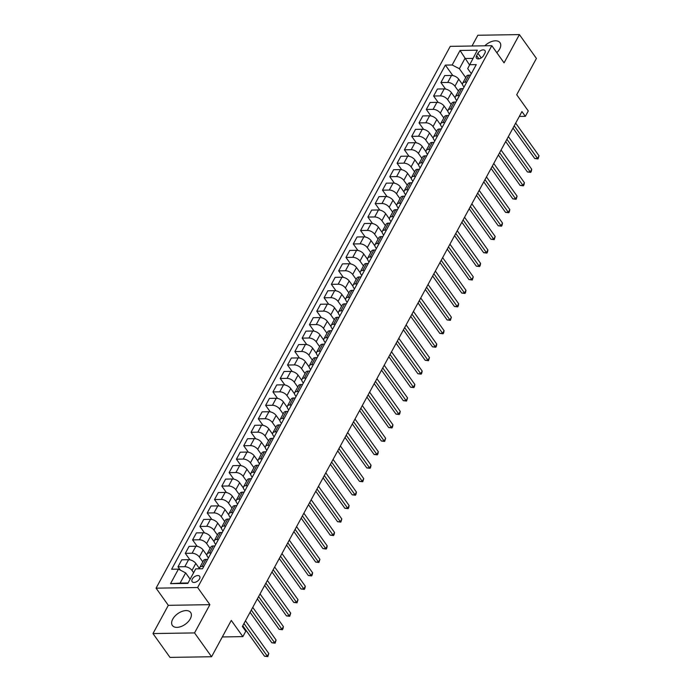 <?xml version="1.0" encoding="UTF-8"?>
<svg xmlns="http://www.w3.org/2000/svg" width="692" height="692" viewBox="0 0 692 692"><rect width="100%" height="100%" fill="white"/><g stroke="black" fill="none" stroke-linecap="round" stroke-linejoin="round"><path stroke-width="1.04" d="M190.274 618.847A11.21 6.505 -35.5 0 0 190.637 612.463A11.21 6.505 -35.5 0 0 181.935 611.434A11.21 6.505 -35.5 0 0 172.749 619.124A11.21 6.505 -35.5 0 0 172.386 625.499A11.21 6.505 -35.5 0 0 181.079 626.528A11.21 6.505 -35.5 0 0 190.274 618.847M496.813 52.687A11.21 6.505 -35.5 0 0 499.641 49.046A11.21 6.505 -35.5 0 0 500.005 42.67A11.21 6.505 -35.5 0 0 484.832 45.802M199.504 578.944A4.602 2.664 -35.5 0 0 199.651 576.324A4.602 2.664 -35.5 0 0 196.078 575.9A4.602 2.664 -35.5 0 0 192.307 579.057A4.602 2.664 -35.5 0 0 192.16 581.678A4.602 2.664 -35.5 0 0 195.732 582.102A4.602 2.664 -35.5 0 0 199.504 578.944M152.984 633.569L169.998 657.4L211.57 656.743L194.547 632.912L209.884 604.661L197.635 587.508L156.072 588.165L168.32 605.327L152.984 633.569L194.547 632.912M197.635 587.508L491.813 45.689L450.25 46.355L156.072 588.165M491.813 45.689L504.07 62.851L519.407 34.6L477.843 35.257L472.005 46.009M519.407 34.6L536.421 58.431L516.708 94.743L528.273 110.954L525.358 116.334L521.95 111.568L242.373 626.476L245.781 631.242L242.857 636.623L231.284 620.421L211.57 656.743M477.895 53.275L476.615 55.645A4.455 2.586 -35.5 0 0 476.468 58.18A4.455 2.586 -35.5 0 0 479.928 58.586A4.455 2.586 -35.5 0 0 483.578 55.533L484.867 53.163A4.455 2.586 -35.5 0 0 485.006 50.628A4.455 2.586 -35.5 0 0 481.554 50.222A4.455 2.586 -35.5 0 0 477.895 53.275L481.225 57.938M472.896 58.379L464.929 58.509L459.376 68.733L452.161 64.987L445.363 65.1L171.633 569.248L178.424 569.144L185.646 572.881L180.093 583.105L188.06 582.984M452.161 64.987L460.05 50.464L477.35 50.187L467.688 68.603L471.321 73.689M178.424 569.144L170.535 583.667L187.835 583.399L195.724 568.867L202.522 568.763L476.252 64.607L469.461 64.719M222.314 636.951L242.857 636.623M519.311 116.429L525.358 116.334M469.418 64.806L460.05 50.464M211.112 552.934L209.391 552.96A5.752 3.01 -151.5 0 0 207.064 554.033A5.752 3.01 -151.5 0 0 207.626 556.844L208.404 557.934M218.421 539.483L216.7 539.509A5.752 3.01 -151.5 0 0 214.364 540.582A5.752 3.01 -151.5 0 0 214.927 543.393L215.705 544.483M225.722 526.032L224 526.058A5.752 3.01 -151.5 0 0 221.674 527.131A5.752 3.01 -151.5 0 0 222.227 529.942L223.006 531.032M233.022 512.582L231.301 512.608A5.752 3.01 -151.5 0 0 228.974 513.68A5.752 3.01 -151.5 0 0 229.536 516.491L230.315 517.581M240.332 499.131L238.61 499.157A5.752 3.01 -151.5 0 0 236.275 500.229A5.752 3.01 -151.5 0 0 236.837 503.041L237.615 504.131M247.632 485.68L245.911 485.706A5.752 3.01 -151.5 0 0 243.584 486.779A5.752 3.01 -151.5 0 0 244.138 489.59L244.916 490.68M254.933 472.229L253.211 472.255A5.752 3.01 -151.5 0 0 250.885 473.328A5.752 3.01 -151.5 0 0 251.447 476.139L252.217 477.229M262.242 458.779L260.521 458.805A5.752 3.01 -151.5 0 0 258.185 459.877A5.752 3.01 -151.5 0 0 258.747 462.688L259.526 463.778M269.543 445.328L267.821 445.354A5.752 3.01 -151.5 0 0 265.494 446.427A5.752 3.01 -151.5 0 0 266.048 449.238L266.827 450.328M276.843 431.877L275.122 431.903A5.752 3.01 -151.5 0 0 272.795 432.967A5.752 3.01 -151.5 0 0 273.357 435.787L274.127 436.877M284.152 418.426L282.431 418.452A5.752 3.01 -151.5 0 0 280.096 419.516A5.752 3.01 -151.5 0 0 280.658 422.336L281.436 423.426M291.453 404.976L289.732 405.002A5.752 3.01 -151.5 0 0 287.405 406.066A5.752 3.01 -151.5 0 0 287.958 408.885L288.737 409.975M298.754 391.525L297.032 391.551A5.752 3.01 -151.5 0 0 294.705 392.615A5.752 3.01 -151.5 0 0 295.268 395.435L296.038 396.525M306.063 378.074L304.342 378.1A5.752 3.01 -151.5 0 0 302.006 379.164A5.752 3.01 -151.5 0 0 302.568 381.984L303.347 383.065M313.364 364.623L311.642 364.649A5.752 3.01 -151.5 0 0 309.315 365.713A5.752 3.01 -151.5 0 0 309.869 368.533L310.647 369.615M320.664 351.164L318.943 351.199A5.752 3.01 -151.5 0 0 316.616 352.263A5.752 3.01 -151.5 0 0 317.178 355.082L317.948 356.164M327.973 337.713L326.252 337.748A5.752 3.01 -151.5 0 0 323.917 338.812A5.752 3.01 -151.5 0 0 324.479 341.632L325.257 342.713M335.274 324.263L333.553 324.297A5.752 3.01 -151.5 0 0 331.226 325.361A5.752 3.01 -151.5 0 0 331.779 328.181L332.558 329.262M342.575 310.812L340.853 310.838A5.752 3.01 -151.5 0 0 338.526 311.91A5.752 3.01 -151.5 0 0 339.089 314.722L339.858 315.812M349.884 297.361L348.163 297.387A5.752 3.01 -151.5 0 0 345.827 298.46A5.752 3.01 -151.5 0 0 346.389 301.271L347.168 302.361M357.184 283.91L355.463 283.936A5.752 3.01 -151.5 0 0 353.136 285.009A5.752 3.01 -151.5 0 0 353.69 287.82L354.468 288.91M364.485 270.46L362.764 270.486A5.752 3.01 -151.5 0 0 360.437 271.558A5.752 3.01 -151.5 0 0 360.999 274.369L361.769 275.459M371.786 257.009L370.073 257.035A5.752 3.01 -151.5 0 0 367.737 258.107A5.752 3.01 -151.5 0 0 368.3 260.919L369.078 262.008M379.095 243.558L377.374 243.584A5.752 3.01 -151.5 0 0 375.047 244.657A5.752 3.01 -151.5 0 0 375.6 247.468L376.379 248.558M386.395 230.107L384.674 230.133A5.752 3.01 -151.5 0 0 382.347 231.206A5.752 3.01 -151.5 0 0 382.91 234.017L383.679 235.107M393.696 216.657L391.983 216.683A5.752 3.01 -151.5 0 0 389.648 217.755A5.752 3.01 -151.5 0 0 390.21 220.566L390.989 221.656M401.005 203.206L399.284 203.232A5.752 3.01 -151.5 0 0 396.948 204.304A5.752 3.01 -151.5 0 0 397.511 207.116L398.289 208.206M408.306 189.755L406.585 189.781A5.752 3.01 -151.5 0 0 404.258 190.845A5.752 3.01 -151.5 0 0 404.82 193.665L405.59 194.755M415.607 176.304L413.894 176.33A5.752 3.01 -151.5 0 0 411.558 177.394A5.752 3.01 -151.5 0 0 412.121 180.214L412.899 181.304M422.916 162.854L421.194 162.88A5.752 3.01 -151.5 0 0 418.859 163.943A5.752 3.01 -151.5 0 0 419.421 166.763L420.2 167.853M430.216 149.403L428.495 149.429A5.752 3.01 -151.5 0 0 426.168 150.493A5.752 3.01 -151.5 0 0 426.73 153.313L427.5 154.394M437.517 135.952L435.804 135.978A5.752 3.01 -151.5 0 0 433.469 137.042A5.752 3.01 -151.5 0 0 434.031 139.862L434.81 140.943M444.826 122.493L443.105 122.527A5.752 3.01 -151.5 0 0 440.769 123.591A5.752 3.01 -151.5 0 0 441.332 126.411L442.11 127.492M452.127 109.042L450.406 109.076A5.752 3.01 -151.5 0 0 448.079 110.14A5.752 3.01 -151.5 0 0 448.641 112.96L449.411 114.042M459.427 95.591L457.715 95.626A5.752 3.01 -151.5 0 0 455.379 96.69A5.752 3.01 -151.5 0 0 455.942 99.51L456.72 100.591M466.737 82.14L465.015 82.166A5.752 3.01 -151.5 0 0 462.68 83.239A5.752 3.01 -151.5 0 0 463.242 86.05L464.021 87.14M465.733 77.625L459.376 68.733M462.524 84.511L458.727 79.191A5.752 3.01 -151.5 0 0 451.513 75.454L444.714 75.558L440.916 82.556L445.544 89.026M458.424 91.084L454.929 86.189A5.752 3.01 -151.5 0 0 447.715 82.443L440.916 82.556M455.224 97.961L451.426 92.641A5.752 3.01 -151.5 0 0 444.212 88.905L437.413 89.008L433.616 96.006L438.235 102.477M451.123 104.535L447.629 99.639A5.752 3.01 -151.5 0 0 440.415 95.894L433.616 96.006M447.923 111.412L444.126 106.092A5.752 3.01 -151.5 0 0 436.903 102.355L430.113 102.459L426.307 109.457L430.934 115.927M443.823 117.986L440.32 113.09A5.752 3.01 -151.5 0 0 433.106 109.345L426.307 109.457M440.614 124.863L436.816 119.543A5.752 3.01 -151.5 0 0 429.602 115.806L422.803 115.91L419.006 122.908L423.634 129.378M436.514 131.437L433.019 126.541A5.752 3.01 -151.5 0 0 425.805 122.795L419.006 122.908M433.313 138.314L429.516 132.994A5.752 3.01 -151.5 0 0 422.302 129.257L415.503 129.361L411.705 136.359L416.325 142.829M429.213 144.887L425.718 139.992A5.752 3.01 -151.5 0 0 418.504 136.246L411.705 136.359M426.012 151.764L422.215 146.445A5.752 3.01 -151.5 0 0 414.992 142.708L408.202 142.811L404.405 149.809L409.024 156.288M421.912 158.338L418.409 153.442A5.752 3.01 -151.5 0 0 411.195 149.706L404.405 149.809M418.703 165.215L414.906 159.895A5.752 3.01 -151.5 0 0 407.692 156.158L400.893 156.262L397.096 163.26L401.723 169.739M414.603 171.789L411.109 166.893A5.752 3.01 -151.5 0 0 403.894 163.156L397.096 163.26M411.403 178.666L407.605 173.355A5.752 3.01 -151.5 0 0 400.391 169.609L393.592 169.722L389.795 176.711L394.414 183.19M407.303 185.24L403.808 180.344A5.752 3.01 -151.5 0 0 396.594 176.607L389.795 176.711M404.102 192.117L400.305 186.805A5.752 3.01 -151.5 0 0 393.082 183.06L386.292 183.172L382.494 190.162L387.113 196.64M400.002 198.69L396.507 193.795A5.752 3.01 -151.5 0 0 389.285 190.058L382.494 190.162M396.793 205.576L392.995 200.256A5.752 3.01 -151.5 0 0 385.781 196.511L378.982 196.623L375.185 203.612L379.813 210.091M392.693 212.141L389.198 207.245A5.752 3.01 -151.5 0 0 381.984 203.509L375.185 203.612M389.492 219.027L385.695 213.707A5.752 3.01 -151.5 0 0 378.481 209.961L371.682 210.074L367.885 217.063L372.504 223.542M385.392 225.592L381.897 220.696A5.752 3.01 -151.5 0 0 374.683 216.959L367.885 217.063M382.192 232.477L378.394 227.158A5.752 3.01 -151.5 0 0 371.172 223.412L364.381 223.525L360.584 230.514L365.203 236.993M378.091 239.043L374.597 234.147A5.752 3.01 -151.5 0 0 367.374 230.41L360.584 230.514M374.882 245.928L371.085 240.608A5.752 3.01 -151.5 0 0 363.871 236.863L357.072 236.975L353.275 243.965L357.902 250.443M370.782 252.493L367.288 247.598A5.752 3.01 -151.5 0 0 360.074 243.861L353.275 243.965M367.582 259.379L363.784 254.059A5.752 3.01 -151.5 0 0 356.57 250.314L349.771 250.426L345.974 257.424L350.593 263.894M363.482 265.944L359.987 261.057A5.752 3.01 -151.5 0 0 352.773 257.312L345.974 257.424M360.281 272.83L356.484 267.51A5.752 3.01 -151.5 0 0 349.261 263.764L342.471 263.877L338.673 270.875L343.293 277.345M356.181 279.395L352.686 274.508A5.752 3.01 -151.5 0 0 345.464 270.762L338.673 270.875M352.972 286.28L349.175 280.961A5.752 3.01 -151.5 0 0 341.96 277.215L335.162 277.328L331.364 284.325L335.992 290.796M348.872 292.846L345.377 287.958A5.752 3.01 -151.5 0 0 338.163 284.213L331.364 284.325M345.671 299.731L341.874 294.411A5.752 3.01 -151.5 0 0 334.66 290.675L327.861 290.778L324.064 297.776L328.683 304.246M341.571 306.297L338.077 301.409A5.752 3.01 -151.5 0 0 330.863 297.664L324.064 297.776M338.371 313.182L334.573 307.862A5.752 3.01 -151.5 0 0 327.351 304.125L320.56 304.229L316.763 311.227L321.382 317.697M334.271 319.756L330.776 314.86A5.752 3.01 -151.5 0 0 323.553 311.115L316.763 311.227M331.061 326.633L327.264 321.313A5.752 3.01 -151.5 0 0 320.05 317.576L313.251 317.68L309.454 324.678L314.082 331.148M326.961 333.207L323.467 328.311A5.752 3.01 -151.5 0 0 316.253 324.565L309.454 324.678M323.761 340.083L319.963 334.764A5.752 3.01 -151.5 0 0 312.749 331.027L305.95 331.131L302.153 338.128L306.781 344.599M319.661 346.657L316.166 341.762A5.752 3.01 -151.5 0 0 308.952 338.016L302.153 338.128M316.46 353.534L312.663 348.214A5.752 3.01 -151.5 0 0 305.44 344.478L298.65 344.581L294.853 351.579L299.472 358.049M312.36 360.108L308.866 355.212A5.752 3.01 -151.5 0 0 301.643 351.467L294.853 351.579M309.151 366.985L305.354 361.665A5.752 3.01 -151.5 0 0 298.14 357.928L291.341 358.032L287.543 365.03L292.171 371.5M305.051 373.559L301.556 368.663A5.752 3.01 -151.5 0 0 294.342 364.918L287.543 365.03M301.85 380.436L298.053 375.116A5.752 3.01 -151.5 0 0 290.839 371.379L284.04 371.483L280.243 378.481L284.87 384.96M297.75 387.01L294.256 382.114A5.752 3.01 -151.5 0 0 287.042 378.377L280.243 378.481M294.55 393.886L290.752 388.567A5.752 3.01 -151.5 0 0 283.53 384.83L276.739 384.934L272.942 391.932L277.561 398.41M290.45 400.46L286.955 395.565A5.752 3.01 -151.5 0 0 279.732 391.828L272.942 391.932M287.249 407.337L283.443 402.017A5.752 3.01 -151.5 0 0 276.229 398.281L269.43 398.393L265.633 405.382L270.261 411.861M283.14 413.911L279.646 409.015A5.752 3.01 -151.5 0 0 272.432 405.278L265.633 405.382M279.94 420.788L276.143 415.477A5.752 3.01 -151.5 0 0 268.928 411.731L262.13 411.844L258.332 418.833L262.96 425.312M275.84 427.362L272.345 422.466A5.752 3.01 -151.5 0 0 265.131 418.729L258.332 418.833M272.639 434.247L268.842 428.928A5.752 3.01 -151.5 0 0 261.619 425.182L254.829 425.295L251.032 432.284L255.651 438.763M268.539 440.813L265.045 435.917A5.752 3.01 -151.5 0 0 257.822 432.18L251.032 432.284M265.339 447.698L261.533 442.378A5.752 3.01 -151.5 0 0 254.319 438.633L247.52 438.745L243.722 445.734L248.35 452.213M261.23 454.263L257.735 449.368A5.752 3.01 -151.5 0 0 250.521 445.631L243.722 445.734M258.029 461.149L254.232 455.829A5.752 3.01 -151.5 0 0 247.018 452.084L240.219 452.196L236.422 459.185L241.05 465.664M253.929 467.714L250.435 462.818A5.752 3.01 -151.5 0 0 243.221 459.081L236.422 459.185M250.729 474.6L246.932 469.28A5.752 3.01 -151.5 0 0 239.709 465.534L232.919 465.647L229.121 472.636L233.74 479.115M246.629 481.165L243.134 476.269A5.752 3.01 -151.5 0 0 235.911 472.532L229.121 472.636M243.428 488.05L239.622 482.731A5.752 3.01 -151.5 0 0 232.408 478.985L225.609 479.098L221.812 486.087L226.44 492.566M239.32 494.616L235.825 489.72A5.752 3.01 -151.5 0 0 228.611 485.983L221.812 486.087M236.119 501.501L232.322 496.181A5.752 3.01 -151.5 0 0 225.108 492.436L218.309 492.548L214.511 499.546L219.139 506.016M232.019 508.066L228.524 503.179A5.752 3.01 -151.5 0 0 221.31 499.434L214.511 499.546M228.818 514.952L225.021 509.632A5.752 3.01 -151.5 0 0 217.798 505.887L211.008 505.999L207.211 512.997L211.83 519.467M224.718 521.517L221.224 516.63A5.752 3.01 -151.5 0 0 214.001 512.884L207.211 512.997M221.518 528.403L217.712 523.083A5.752 3.01 -151.5 0 0 210.498 519.346L203.699 519.45L199.901 526.448L204.529 532.918M217.409 534.968L213.915 530.081A5.752 3.01 -151.5 0 0 206.7 526.335L199.901 526.448M214.209 541.853L210.411 536.534A5.752 3.01 -151.5 0 0 203.197 532.797L196.398 532.901L192.601 539.898L197.229 546.369M210.108 548.419L206.614 543.531A5.752 3.01 -151.5 0 0 199.4 539.786L192.601 539.898M206.908 555.304L203.111 549.984A5.752 3.01 -151.5 0 0 195.888 546.247L189.098 546.351L185.3 553.349L189.919 559.819M202.808 561.878L199.313 556.982A5.752 3.01 -151.5 0 0 192.091 553.237L185.3 553.349M199.607 568.755L195.801 563.435A5.752 3.01 -151.5 0 0 188.587 559.698L181.788 559.802L177.991 566.8L180.404 570.165M193.639 572.716L192.004 570.433A5.752 3.01 -151.5 0 0 184.79 566.687L177.991 566.8M190.136 579.169L185.646 572.881M470.534 75.151L468.813 75.177A5.752 3.01 -151.5 0 0 466.477 76.241L462.68 83.239M445.363 65.1L452.845 75.575M463.225 88.602L461.512 88.628A5.752 3.01 -151.5 0 0 459.177 89.692L455.379 96.69M455.924 102.053L454.203 102.079A5.752 3.01 -151.5 0 0 451.876 103.143L448.079 110.14M448.624 115.503L446.902 115.529A5.752 3.01 -151.5 0 0 444.567 116.602L440.769 123.591M441.314 128.954L439.602 128.98A5.752 3.01 -151.5 0 0 437.266 130.053L433.469 137.042M434.014 142.405L432.292 142.431A5.752 3.01 -151.5 0 0 429.966 143.504L426.168 150.493M426.713 155.856L424.992 155.882A5.752 3.01 -151.5 0 0 422.665 156.954L418.859 163.943M419.413 169.306L417.691 169.332A5.752 3.01 -151.5 0 0 415.356 170.405L411.558 177.394M412.103 182.757L410.382 182.783A5.752 3.01 -151.5 0 0 408.055 183.856L404.258 190.845M404.803 196.208L403.081 196.234A5.752 3.01 -151.5 0 0 400.755 197.306L396.948 204.304M397.502 209.659L395.781 209.685A5.752 3.01 -151.5 0 0 393.445 210.757L389.648 217.755M390.193 223.109L388.471 223.135A5.752 3.01 -151.5 0 0 386.145 224.208L382.347 231.206M382.892 236.56L381.171 236.595A5.752 3.01 -151.5 0 0 378.844 237.659L375.047 244.657M375.592 250.011L373.87 250.046A5.752 3.01 -151.5 0 0 371.535 251.109L367.737 258.107M368.282 263.462L366.561 263.496A5.752 3.01 -151.5 0 0 364.234 264.56L360.437 271.558M360.982 276.921L359.26 276.947A5.752 3.01 -151.5 0 0 356.934 278.011L353.136 285.009M353.681 290.372L351.96 290.398A5.752 3.01 -151.5 0 0 349.624 291.462L345.827 298.46M346.372 303.823L344.651 303.849A5.752 3.01 -151.5 0 0 342.324 304.913L338.526 311.91M339.071 317.273L337.35 317.299A5.752 3.01 -151.5 0 0 335.023 318.363L331.226 325.361M331.771 330.724L330.049 330.75A5.752 3.01 -151.5 0 0 327.714 331.814L323.917 338.812M324.462 344.175L322.74 344.201A5.752 3.01 -151.5 0 0 320.413 345.273L316.616 352.263M317.161 357.626L315.44 357.652A5.752 3.01 -151.5 0 0 313.113 358.724L309.315 365.713M309.86 371.076L308.139 371.102A5.752 3.01 -151.5 0 0 305.803 372.175L302.006 379.164M302.551 384.527L300.83 384.553A5.752 3.01 -151.5 0 0 298.503 385.626L294.705 392.615M295.25 397.978L293.529 398.004A5.752 3.01 -151.5 0 0 291.202 399.076L287.405 406.066M287.95 411.429L286.228 411.455A5.752 3.01 -151.5 0 0 283.893 412.527L280.096 419.516M280.641 424.879L278.919 424.905A5.752 3.01 -151.5 0 0 276.592 425.978L272.795 432.967M273.34 438.33L271.619 438.356A5.752 3.01 -151.5 0 0 269.292 439.429L265.494 446.427M266.039 451.781L264.318 451.807A5.752 3.01 -151.5 0 0 261.983 452.879L258.185 459.877M258.73 465.232L257.009 465.266A5.752 3.01 -151.5 0 0 254.682 466.33L250.885 473.328M251.43 478.682L249.708 478.717A5.752 3.01 -151.5 0 0 247.381 479.781L243.584 486.779M244.129 492.133L242.408 492.168A5.752 3.01 -151.5 0 0 240.072 493.232L236.275 500.229M236.82 505.592L235.098 505.618A5.752 3.01 -151.5 0 0 232.772 506.682L228.974 513.68M229.519 519.043L227.798 519.069A5.752 3.01 -151.5 0 0 225.471 520.133L221.674 527.131M222.218 532.494L220.497 532.52A5.752 3.01 -151.5 0 0 218.162 533.584L214.364 540.582M214.909 545.945L213.188 545.971A5.752 3.01 -151.5 0 0 210.861 547.035L207.064 554.033M207.609 559.396L205.887 559.421A5.752 3.01 -151.5 0 0 203.56 560.485L199.763 567.483A5.752 3.01 -151.5 0 0 199.616 568.807M203.811 566.385L202.09 566.419A5.752 3.01 -151.5 0 0 199.763 567.483M170.535 583.667L180.093 583.105M209.884 604.661L168.32 605.327M512.988 128.072L534.743 158.537L537.554 158.485L514.217 125.814M539.016 155.795L538.039 158.935L537.554 158.485L539.016 155.795L515.678 123.124M538.039 158.935L534.743 158.537M505.688 141.523L527.442 171.988L530.254 171.936L506.916 139.265M531.716 169.246L531.318 171.313L530.729 172.386L530.254 171.936L531.716 169.246L508.378 136.575M530.729 172.386L527.442 171.988M498.387 154.973L520.142 185.439L522.944 185.387L499.607 152.716M524.406 182.697L524.017 184.764L523.429 185.837L522.944 185.387L524.406 182.697L501.069 150.026M523.429 185.837L520.142 185.439M491.078 168.424L512.833 198.889L515.644 198.846L492.306 166.166M517.106 196.156L516.128 199.287L515.644 198.846L517.106 196.156L493.768 163.476M516.128 199.287L512.833 198.889M483.777 181.875L505.532 212.34L508.343 212.297L485.006 179.617M509.805 209.607L509.407 211.665L508.819 212.738L508.343 212.297L509.805 209.607L486.467 176.927M508.819 212.738L505.532 212.34M476.477 195.326L498.231 225.791L501.034 225.748L477.696 193.068M502.496 223.058L502.107 225.116L501.518 226.189L501.034 225.748L502.496 223.058L479.158 190.378M501.518 226.189L498.231 225.791M469.167 208.776L490.922 239.242L493.733 239.198L470.396 206.519M495.195 236.508L494.218 239.64L493.733 239.198L495.195 236.508L471.858 203.829M494.218 239.64L490.922 239.242M461.867 222.227L483.622 252.692L486.433 252.649L463.095 219.97M487.895 249.959L487.497 252.018L486.909 253.09L486.433 252.649L487.895 249.959L464.557 217.279M486.909 253.09L483.622 252.692M454.566 235.678L476.321 266.143L479.123 266.1L455.786 233.42M480.585 263.41L480.196 265.469L479.608 266.541L479.123 266.1L480.585 263.41L457.248 230.73M479.608 266.541L476.321 266.143M447.257 249.129L469.012 279.594L471.823 279.551L448.485 246.871M473.285 276.861L472.307 279.992L471.823 279.551L473.285 276.861L449.947 244.181M472.307 279.992L469.012 279.594M439.956 262.579L461.711 293.045L464.522 293.001L441.185 260.322M465.984 290.311L465.586 292.37L464.998 293.443L464.522 293.001L465.984 290.311L442.646 257.632M464.998 293.443L461.711 293.045M432.656 276.03L454.41 306.495L457.213 306.452L433.875 273.772M458.675 303.762L458.286 305.821L457.697 306.893L457.213 306.452L458.675 303.762L435.337 271.082M457.697 306.893L454.41 306.495M425.346 289.481L447.101 319.946L449.912 319.903L426.575 287.223M451.374 317.213L450.397 320.353L449.912 319.903L451.374 317.213L428.037 284.533M450.397 320.353L447.101 319.946M418.046 302.94L439.801 333.397L442.612 333.354L419.274 300.674M444.074 330.664L443.676 332.722L443.088 333.803L442.612 333.354L444.074 330.664L420.736 297.984M443.088 333.803L439.801 333.397M410.745 316.391L432.5 346.848L435.303 346.804L411.965 314.125M436.764 344.114L436.375 346.173L435.787 347.254L435.303 346.804L436.764 344.114L413.427 311.435M435.787 347.254L432.5 346.848M403.436 329.842L425.191 360.298L428.002 360.255L404.664 327.575M429.464 357.565L428.486 360.705L428.002 360.255L429.464 357.565L406.126 324.885M428.486 360.705L425.191 360.298M396.135 343.293L417.89 373.749L420.701 373.706L397.364 341.035M422.163 371.016L421.765 373.075L421.177 374.156L420.701 373.706L422.163 371.016L398.826 338.345M421.177 374.156L417.89 373.749M388.835 356.743L410.59 387.209L413.401 387.157L390.054 354.486M414.854 384.467L414.465 386.525L413.877 387.607L413.401 387.157L414.854 384.467L391.516 351.796M413.877 387.607L410.59 387.209M381.526 370.194L403.289 400.659L406.092 400.607L382.754 367.936M407.553 397.917L406.576 401.057L406.092 400.607L407.553 397.917L384.216 365.246M406.576 401.057L403.289 400.659M374.225 383.645L395.98 414.11L398.791 414.058L375.453 381.387M400.253 411.368L399.855 413.435L399.267 414.508L398.791 414.058L400.253 411.368L376.915 378.697M399.267 414.508L395.98 414.11M366.924 397.096L388.679 427.561L391.49 427.518L368.144 394.838M392.944 424.827L392.554 426.886L391.966 427.959L391.49 427.518L392.944 424.827L369.606 392.148M391.966 427.959L388.679 427.561M359.615 410.546L381.378 441.012L384.181 440.968L360.843 408.289M385.643 438.278L384.666 441.409L384.181 440.968L385.643 438.278L362.305 405.599M384.666 441.409L381.378 441.012M352.315 423.997L374.069 454.462L376.88 454.419L353.543 421.739M378.342 451.729L377.944 453.788L377.356 454.86L376.88 454.419L378.342 451.729L355.005 419.049M377.356 454.86L374.069 454.462M345.014 437.448L366.769 467.913L369.58 467.87L346.234 435.19M371.033 465.18L370.644 467.238L370.056 468.311L369.58 467.87L371.033 465.18L347.695 432.5M370.056 468.311L366.769 467.913M337.705 450.899L359.468 481.364L362.271 481.321L338.933 448.641M363.733 478.63L362.755 481.762L362.271 481.321L363.733 478.63L340.395 445.951M362.755 481.762L359.468 481.364M330.404 464.349L352.159 494.815L354.97 494.771L331.632 462.092M356.432 492.081L356.034 494.14L355.446 495.212L354.97 494.771L356.432 492.081L333.094 459.401M355.446 495.212L352.159 494.815M323.103 477.8L344.858 508.265L347.669 508.222L324.332 475.542M349.123 505.532L348.733 507.591L348.145 508.663L347.669 508.222L349.123 505.532L325.785 472.852M348.145 508.663L344.858 508.265M315.794 491.251L337.558 521.716L340.36 521.673L317.022 488.993M341.822 518.983L340.845 522.114L340.36 521.673L341.822 518.983L318.484 486.303M340.845 522.114L337.558 521.716M308.494 504.702L330.248 535.167L333.06 535.124L309.722 502.444M334.521 532.433L334.124 534.492L333.535 535.565L333.06 535.124L334.521 532.433L311.184 499.754M333.535 535.565L330.248 535.167M301.193 518.152L322.948 548.618L325.759 548.574L302.421 515.895M327.212 545.884L326.823 547.943L326.235 549.024L325.759 548.574L327.212 545.884L303.875 513.204M326.235 549.024L322.948 548.618M293.884 531.612L315.647 562.068L318.45 562.025L295.112 529.345M319.912 559.335L318.934 562.475L318.45 562.025L319.912 559.335L296.574 526.655M318.934 562.475L315.647 562.068M286.583 545.062L308.338 575.519L311.149 575.476L287.811 542.796M312.611 572.786L312.213 574.844L311.625 575.926L311.149 575.476L312.611 572.786L289.273 540.106M311.625 575.926L308.338 575.519M279.283 558.513L301.037 588.97L303.849 588.927L280.511 556.247M305.302 586.236L304.913 588.295L304.324 589.376L303.849 588.927L305.302 586.236L281.964 553.557M304.324 589.376L301.037 588.97M271.973 571.964L293.737 602.421L296.539 602.377L273.202 569.698M298.001 599.687L297.024 602.827L296.539 602.377L298.001 599.687L274.663 567.008M297.024 602.827L293.737 602.421M264.673 585.415L286.427 615.871L289.239 615.828L265.901 583.157M290.701 613.138L289.723 616.278L289.239 615.828L290.701 613.138L267.363 580.467M289.723 616.278L286.427 615.871M257.372 598.865L279.127 629.331L281.938 629.279L258.6 596.608M283.391 626.589L283.002 628.647L282.414 629.729L281.938 629.279L283.391 626.589L260.054 593.918M282.414 629.729L279.127 629.331M250.063 612.316L271.826 642.782L274.629 642.73L251.291 610.059M276.091 640.039L275.113 643.179L274.629 642.73L276.091 640.039L252.753 607.368M275.113 643.179L271.826 642.782M242.762 625.767L264.517 656.232L267.328 656.18L243.991 623.509M268.79 653.49L267.813 656.63L267.328 656.18L268.79 653.49L245.452 620.819M267.813 656.63L264.517 656.232M454.929 86.189L458.727 79.191M447.629 99.639L451.426 92.641M440.32 113.09L444.126 106.092M433.019 126.541L436.816 119.543M425.718 139.992L429.516 132.994M418.409 153.442L422.215 146.445M411.109 166.893L414.906 159.895M403.808 180.344L407.605 173.355M396.507 193.795L400.305 186.805M389.198 207.245L392.995 200.256M381.897 220.696L385.695 213.707M374.597 234.147L378.394 227.158M367.288 247.598L371.085 240.608M359.987 261.057L363.784 254.059M352.686 274.508L356.484 267.51M345.377 287.958L349.175 280.961M338.077 301.409L341.874 294.411M330.776 314.86L334.573 307.862M323.467 328.311L327.264 321.313M316.166 341.762L319.963 334.764M308.866 355.212L312.663 348.214M301.556 368.663L305.354 361.665M294.256 382.114L298.053 375.116M286.955 395.565L290.752 388.567M279.646 409.015L283.443 402.017M272.345 422.466L276.143 415.477M265.045 435.917L268.842 428.928M257.735 449.368L261.533 442.378M250.435 462.818L254.232 455.829M243.134 476.269L246.932 469.28M235.825 489.72L239.622 482.731M228.524 503.179L232.322 496.181M221.224 516.63L225.021 509.632M213.915 530.081L217.712 523.083M206.614 543.531L210.411 536.534M199.313 556.982L203.111 549.984M192.004 570.433L195.801 563.435M447.715 82.443L451.513 75.454M465.015 82.166L468.813 75.177M457.715 95.626L461.512 88.628M440.415 95.894L444.212 88.905M450.406 109.076L454.203 102.079M433.106 109.345L436.903 102.355M443.105 122.527L446.902 115.529M425.805 122.795L429.602 115.806M435.804 135.978L439.602 128.98M418.504 136.246L422.302 129.257M428.495 149.429L432.292 142.431M411.195 149.706L414.992 142.708M421.194 162.88L424.992 155.882M403.894 163.156L407.692 156.158M413.894 176.33L417.691 169.332M396.594 176.607L400.391 169.609M406.585 189.781L410.382 182.783M389.285 190.058L393.082 183.06M399.284 203.232L403.081 196.234M381.984 203.509L385.781 196.511M391.983 216.683L395.781 209.685M374.683 216.959L378.481 209.961M384.674 230.133L388.471 223.135M367.374 230.41L371.172 223.412M377.374 243.584L381.171 236.595M360.074 243.861L363.871 236.863M370.073 257.035L373.87 250.046M352.773 257.312L356.57 250.314M362.764 270.486L366.561 263.496M345.464 270.762L349.261 263.764M355.463 283.936L359.26 276.947M338.163 284.213L341.96 277.215M348.163 297.387L351.96 290.398M330.863 297.664L334.66 290.675M340.853 310.838L344.651 303.849M323.553 311.115L327.351 304.125M333.553 324.297L337.35 317.299M316.253 324.565L320.05 317.576M326.252 337.748L330.049 330.75M308.952 338.016L312.749 331.027M318.943 351.199L322.74 344.201M301.643 351.467L305.44 344.478M311.642 364.649L315.44 357.652M294.342 364.918L298.14 357.928M304.342 378.1L308.139 371.102M287.042 378.377L290.839 371.379M297.032 391.551L300.83 384.553M279.732 391.828L283.53 384.83M289.732 405.002L293.529 398.004M272.432 405.278L276.229 398.281M282.431 418.452L286.228 411.455M265.131 418.729L268.928 411.731M275.122 431.903L278.919 424.905M257.822 432.18L261.619 425.182M267.821 445.354L271.619 438.356M250.521 445.631L254.319 438.633M260.521 458.805L264.318 451.807M243.221 459.081L247.018 452.084M253.211 472.255L257.009 465.266M235.911 472.532L239.709 465.534M245.911 485.706L249.708 478.717M228.611 485.983L232.408 478.985M238.61 499.157L242.408 492.168M221.31 499.434L225.108 492.436M231.301 512.608L235.098 505.618M214.001 512.884L217.798 505.887M224 526.058L227.798 519.069M206.7 526.335L210.498 519.346M216.7 539.509L220.497 532.52M199.4 539.786L203.197 532.797M209.391 552.96L213.188 545.971M192.091 553.237L195.888 546.247M202.09 566.419L205.887 559.421M184.79 566.687L188.587 559.698M478.916 58.863L476.615 55.645"/></g></svg>
